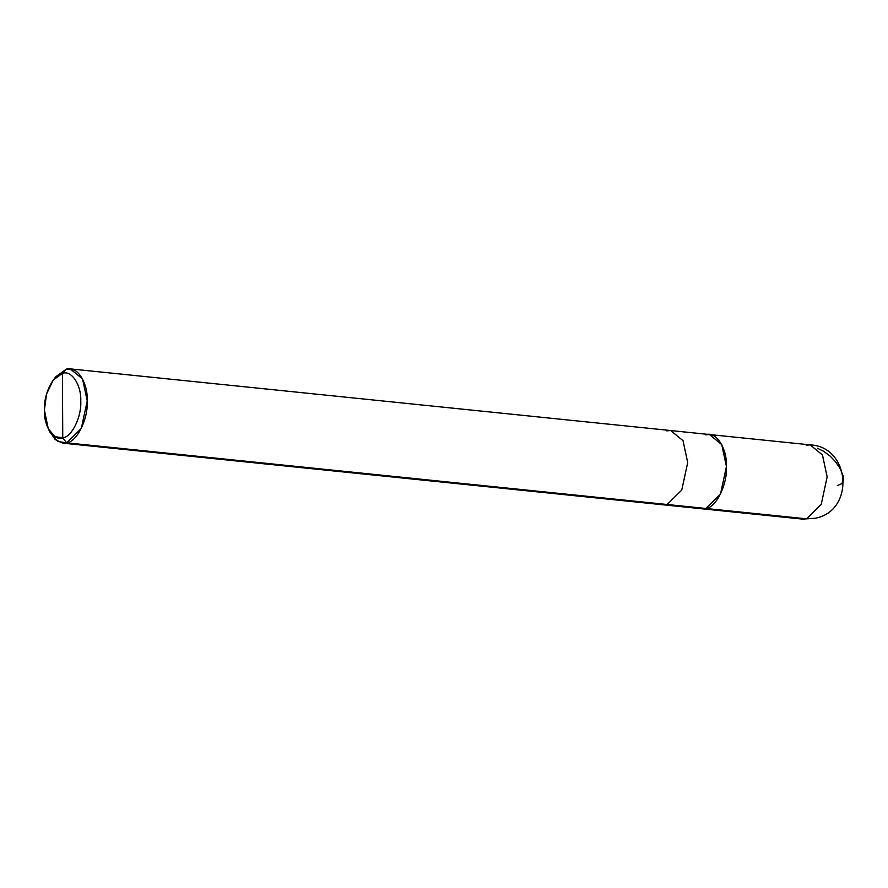<?xml version="1.0" encoding="UTF-8"?>
<svg xmlns="http://www.w3.org/2000/svg" width="888" height="888" viewBox="0 0 888 888"><rect width="100%" height="100%" fill="white"/><g stroke="black" fill="none" stroke-linecap="round" stroke-linejoin="round"><path stroke-width="1.33" d="M49.217 430.536L55.189 439.56L62.648 443.123L663.103 504.795L667.11 504.506L663.103 504.795L802.563 519.114L815.24 518.248C855.1 510.878 850.615 446.686 810.189 444.877L822.466 454.978L827.161 476.911L821.211 504.44L806.559 518.825L705.849 508.48L701.842 508.769L705.849 508.48L720.49 494.094L726.44 466.566L721.744 444.633L709.468 434.532L705.461 434.82C715.728 430.658 727.272 448.118 726.44 466.566C727.461 484.559 716.139 507.614 705.849 508.48L806.559 518.825L815.24 518.248L802.563 519.114L806.559 518.825L821.211 504.44L827.161 476.911L822.466 454.978L810.189 444.877L806.182 445.166M62.648 443.123L66.656 442.835L705.849 508.48C716.139 507.614 727.461 484.559 726.44 466.566C727.272 448.118 715.728 430.658 705.461 434.82M53.302 379.975L55.855 376.712L66.267 369.175L74.137 369.985L66.267 369.175L62.415 373.382C71.406 369.73 81.507 385.015 80.775 401.154C81.674 416.905 71.762 437.074 62.759 437.828L62.415 373.382L53.302 379.975L46.576 393.961L44.4 410.056L48.285 428.815L55.012 436.674L62.759 437.828L66.656 442.835L57.798 441.503L50.117 432.523L48.285 428.815M810.189 444.877L709.468 434.532L721.744 444.633L726.44 466.566L720.49 494.094L705.849 508.48L66.656 442.835L81.296 428.449L87.246 400.921L82.551 378.987L70.274 368.886L66.267 369.175L54.568 378.477M62.759 437.828C53.768 441.48 43.667 426.196 44.4 410.056C43.501 394.316 53.413 374.137 62.415 373.382L62.759 437.828C71.762 437.074 81.674 416.905 80.775 401.154C81.507 385.015 71.406 369.73 62.415 373.382L66.267 369.175C76.546 365.012 88.079 382.462 87.246 400.921C88.278 418.914 76.945 441.969 66.656 442.835L62.759 437.828M709.468 434.532L670.729 430.547L683.005 440.659L687.701 462.581L681.751 490.121L667.11 504.506L681.751 490.121L687.701 462.581L683.005 440.659L670.729 430.547L666.721 430.846M837.362 485.547L841.624 483.749L843.4 480.752L843.045 475.691L840.192 468.664L835.541 461.738L830.114 456.066L823.454 451.193L817.437 448.251M670.729 430.547L70.274 368.886"/></g></svg>
